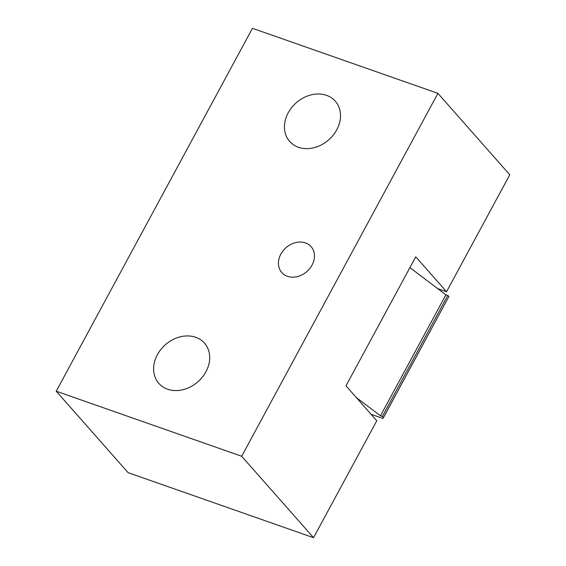 <?xml version="1.0" encoding="UTF-8"?>
<svg xmlns="http://www.w3.org/2000/svg" width="566" height="566" viewBox="0 0 566 566"><rect width="100%" height="100%" fill="white"/><g stroke="black" fill="none" stroke-linecap="round" stroke-linejoin="round"><path stroke-width="0.85" d="M305.484 242.906A19.562 15.848 138.6 0 1 311.123 246.663A19.562 15.848 138.6 0 1 309.8 268.482A19.562 15.848 138.6 0 1 287.429 276.3A19.562 15.848 138.6 0 1 281.79 272.543A19.562 15.848 138.6 0 1 283.106 250.724A19.562 15.848 138.6 0 1 305.484 242.906M195.702 337.286A30.43 24.649 138.6 0 1 204.482 343.123A30.43 24.649 138.6 0 1 202.423 377.062A30.43 24.649 138.6 0 1 167.621 389.224A30.43 24.649 138.6 0 1 158.848 383.387A30.43 24.649 138.6 0 1 160.9 349.441A30.43 24.649 138.6 0 1 195.702 337.286M326.525 95.343A30.43 24.649 138.6 0 1 335.298 101.18A30.43 24.649 138.6 0 1 333.24 135.118A30.43 24.649 138.6 0 1 298.438 147.28A30.43 24.649 138.6 0 1 289.665 141.443A30.43 24.649 138.6 0 1 291.723 107.498A30.43 24.649 138.6 0 1 326.525 95.343M437.921 93.348L509.775 174.781L446.546 291.723L415.748 256.822L345.982 385.856L376.779 420.757L313.55 537.7L241.689 456.267L56.225 391.219L252.45 28.3L437.921 93.348L241.689 456.267M446.546 291.723L437.66 288.603M313.55 537.7L128.079 472.652L56.225 391.219M383.543 417.361L448.958 296.393L382.998 418.479L383.543 417.361L382.347 416.456L447.756 295.487L445.895 294.829L409.911 267.626M371.07 414.298L382.998 418.479M448.958 296.393L447.756 295.487M382.347 416.456L380.486 415.805L445.895 294.829M380.486 415.805L356.212 397.452"/></g></svg>
